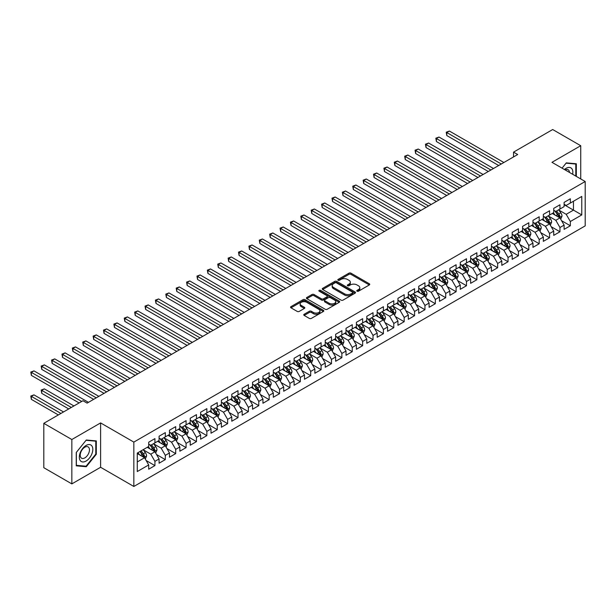 <?xml version="1.0" encoding="UTF-8"?>
<svg xmlns="http://www.w3.org/2000/svg" width="616" height="616" viewBox="0 0 616 616"><rect width="100%" height="100%" fill="white"/><g stroke="black" fill="none" stroke-linecap="round" stroke-linejoin="round"><path stroke-width="0.92" d="M357.057 291.199A1.009 0.585 0 0 0 358.489 291.199L369.315 284.946A1.44 0.832 0 0 0 369.739 284.353A1.44 0.832 0 0 0 369.315 283.768L350.966 273.173A1.44 0.832 0 0 0 348.933 273.173L338.099 279.425A1.009 0.585 0 0 0 337.799 279.841A1.009 0.585 0 0 0 338.099 280.249A1.009 0.585 0 0 0 339.524 280.249L340.925 279.441A4.612 2.664 0 0 1 347.455 279.441L348.979 280.326A4.612 2.664 0 0 1 350.335 282.205A4.612 2.664 0 0 1 348.979 284.091L347.578 284.9A1.009 0.585 0 0 0 347.285 285.316A1.009 0.585 0 0 0 347.578 285.724A1.009 0.585 0 0 0 349.002 285.724L350.404 284.915A4.612 2.664 0 0 1 356.934 284.915L358.458 285.801A4.612 2.664 0 0 1 359.813 287.68A4.612 2.664 0 0 1 358.458 289.566L357.057 290.375A1.009 0.585 0 0 0 356.764 290.783A1.009 0.585 0 0 0 357.057 291.199L357.057 290.375M304.181 314.252A1.44 0.832 0 0 0 303.757 314.845A1.44 0.832 0 0 0 304.181 315.43L309.324 318.403A1.44 0.832 0 0 0 311.365 318.403L323.392 311.457A1.44 0.832 0 0 0 323.816 310.872A1.44 0.832 0 0 0 323.392 310.279L305.043 299.692A1.44 0.832 0 0 0 303.003 299.692L290.975 306.629A1.44 0.832 0 0 0 290.552 307.222A1.44 0.832 0 0 0 290.975 307.808L297.197 311.403A1.44 0.832 0 0 0 299.23 311.403L304.381 308.431A1.44 0.832 0 0 0 304.805 307.838A1.44 0.832 0 0 0 304.381 307.253L301.301 305.474A3.858 2.225 0 0 1 300.169 303.896A3.858 2.225 0 0 1 302.548 301.84A3.858 2.225 0 0 1 306.753 302.325L318.834 309.294A3.858 2.225 0 0 1 319.958 310.872A3.858 2.225 0 0 1 317.579 312.928A3.858 2.225 0 0 1 313.375 312.443L311.365 311.28A1.44 0.832 0 0 0 309.324 311.28L304.181 314.252L304.181 315.43L309.324 312.481L309.324 311.28M71.841 439.524L71.841 483.891L100.608 467.282L100.608 422.915L71.841 439.524L43.805 423.331L82.96 400.731L87.11 403.126L517.694 154.531L513.536 152.137L513.536 156.926M100.608 422.915L133.841 442.103L585.2 181.512L585.2 225.887L133.841 486.471L133.841 442.103M580.734 178.933L580.734 145.715L551.967 162.324L585.2 181.512M580.734 145.715L552.691 129.529L513.536 152.137M341.025 300.1A1.44 0.832 0 0 0 343.066 300.1L355.093 293.154A1.44 0.832 0 0 0 355.517 292.569A1.44 0.832 0 0 0 355.093 291.976L336.744 281.381A1.44 0.832 0 0 0 334.711 281.381L322.676 288.327A1.44 0.832 0 0 0 322.26 288.919A1.44 0.832 0 0 0 322.676 289.505L341.025 300.1M319.565 291.414A1.009 0.585 0 0 1 320.59 291.56L320.59 290.359L339.247 301.132A1.44 0.832 0 0 1 339.67 301.717A1.44 0.832 0 0 1 339.247 302.31L327.219 309.255A1.44 0.832 0 0 1 325.179 309.255L306.83 298.66L306.83 297.482A1.44 0.832 0 0 0 306.406 298.067A1.44 0.832 0 0 0 306.83 298.66M306.83 297.482L311.973 294.51A1.44 0.832 0 0 1 314.014 294.51L321.46 298.806A1.44 0.832 0 0 0 323.492 298.806L326.911 296.835A1.44 0.832 0 0 0 327.335 296.242A1.44 0.832 0 0 0 326.911 295.657L319.165 291.183A1.009 0.585 0 0 1 318.865 290.775A1.009 0.585 0 0 1 319.488 290.236A1.009 0.585 0 0 1 320.59 290.359M564.117 204.72L573.465 210.118L573.465 201.24L581.774 196.442L570.347 203.041L570.347 198.783L564.117 202.379L564.117 206.637L559.959 209.032L559.959 204.781L553.73 208.377L553.73 212.635L549.58 215.03L549.58 210.772L543.343 214.368L543.343 218.626L539.192 221.029L539.192 216.77L532.963 220.366L532.963 224.624L528.805 227.027L528.805 222.769L522.576 226.365L522.576 230.623L518.418 233.017L518.418 228.759L512.189 232.363L512.189 236.621L508.038 239.016L508.038 234.758L501.801 238.354L501.801 242.612L497.651 245.014L497.651 240.756L491.422 244.352L491.422 248.61L487.264 251.005L487.264 246.754L481.034 250.35L481.034 254.608L476.876 257.003L476.876 252.745L470.647 256.341L470.647 260.599L466.497 263.001L466.497 258.743L460.26 262.339L460.26 266.597L456.11 269L456.11 264.741L449.88 268.337L449.88 272.595L445.722 274.99L445.722 270.732L439.493 274.336L439.493 278.586L435.335 280.988L435.335 276.73L429.106 280.326L429.106 284.584L424.948 286.987L424.948 282.729L418.718 286.325L418.718 290.583L414.568 292.977L414.568 288.719L408.331 292.323L408.331 296.581L404.181 298.976L404.181 294.718L397.951 298.313L397.951 302.572L393.793 304.974L393.793 300.716L387.564 304.312L387.564 308.57L383.406 310.965L383.406 306.714L377.177 310.31L377.177 314.568L373.026 316.963L373.026 312.705L366.79 316.301L366.79 320.559L362.639 322.961L362.639 318.703L356.41 322.299L356.41 326.557L352.252 328.959L352.252 324.701L346.023 328.297L346.023 332.555L341.865 334.95L341.865 330.692L335.635 334.296L335.635 338.546L331.485 340.948L331.485 336.69L325.248 340.286L325.248 344.544L321.098 346.947L321.098 342.689L314.868 346.284L314.868 350.543L310.71 352.937L310.71 348.679L304.481 352.283L304.481 356.541L300.323 358.935L300.323 354.677L294.094 358.273L294.094 362.531L289.936 364.934L289.936 360.676L283.707 364.272L283.707 368.53L279.556 370.924L279.556 366.674L273.319 370.27L273.319 374.528L269.169 376.923L269.169 372.665L262.94 376.268L262.94 380.519L258.782 382.921L258.782 378.663L252.552 382.259L252.552 386.517L248.394 388.919L248.394 384.661L242.165 388.257L242.165 392.515L238.015 394.91L238.015 390.652L231.778 394.255L231.778 398.513L227.627 400.908L227.627 396.65L221.398 400.246L221.398 404.504L217.24 406.907L217.24 402.648L211.011 406.244L211.011 410.502L206.853 412.897L206.853 408.647L200.624 412.243L200.624 416.501L196.473 418.895L196.473 414.637L190.236 418.233L190.236 422.491L186.086 424.894L186.086 420.636L179.857 424.232L179.857 428.49L175.699 430.892L175.699 426.634L169.469 430.23L169.469 434.488L165.311 436.883L165.311 432.625L159.082 436.228L159.082 440.478L154.924 442.881L154.924 438.623L148.695 442.219L148.695 446.477L137.276 453.076L137.276 471.54L148.695 464.949L144.544 457.75L137.276 453.553M581.774 196.442L581.774 214.915L570.347 221.506L566.196 214.314L558.666 209.964M561.576 220.697L570.347 225.764L570.347 221.506M570.347 225.764L564.117 229.36L564.117 225.102L559.959 227.504L555.809 220.305L548.279 215.962M551.189 226.696L559.959 231.762L559.959 227.504M559.959 231.762L553.73 235.358L553.73 231.1L549.58 233.502L545.422 226.303L537.891 221.96M540.802 232.686L549.58 237.753L549.58 233.502M549.58 237.753L543.343 241.356L543.343 237.098L539.192 239.493L535.034 232.301L527.512 227.951M530.414 238.685L539.192 243.751L539.192 239.493M539.192 243.751L532.963 247.347L532.963 243.097L528.805 245.491L524.655 238.3L517.124 233.949M520.027 244.683L528.805 249.75L528.805 245.491M528.805 249.75L522.576 253.345L522.576 249.087L518.418 251.49L514.268 244.29L506.737 239.947M509.648 250.681L518.418 255.748L518.418 251.49M518.418 255.748L512.189 259.344L512.189 255.086L508.038 257.48L503.88 250.289L496.35 245.938M499.26 256.672L508.038 261.738L508.038 257.48M508.038 261.738L501.801 265.342L501.801 261.084L497.651 263.479L493.493 256.287L485.962 251.936M488.873 262.67L497.651 267.737L497.651 263.479M497.651 267.737L491.422 271.333L491.422 267.075L487.264 269.477L483.113 262.277L475.583 257.935M478.486 268.668L487.264 273.735L487.264 269.477M487.264 273.735L481.034 277.331L481.034 273.073L476.876 275.475L472.726 268.276L465.195 263.933M468.106 274.659L476.876 279.726L476.876 275.475M476.876 279.726L470.647 283.329L470.647 279.071L466.497 281.466L462.339 274.274L454.808 269.923M457.719 280.657L466.497 285.724L466.497 281.466M466.497 285.724L460.26 289.32L460.26 285.062L456.11 287.464L451.952 280.265L444.421 275.922M447.332 286.656L456.11 291.722L456.11 287.464M456.11 291.722L449.88 295.318L449.88 291.06L445.722 293.462L441.572 286.263L434.041 281.92M436.944 292.654L445.722 297.721L445.722 293.462M445.722 297.721L439.493 301.316L439.493 297.058L435.335 299.453L431.185 292.261L423.654 287.911M426.565 298.645L435.335 303.711L435.335 299.453M435.335 303.711L429.106 307.307L429.106 303.057L424.948 305.451L420.797 298.26L413.267 293.909M416.177 304.643L424.948 309.709L424.948 305.451M424.948 309.709L418.718 313.305L418.718 309.047L414.568 311.45L410.41 304.25L402.879 299.907M405.79 310.641L414.568 315.708L414.568 311.45M414.568 315.708L408.331 319.304L408.331 315.046L404.181 317.44L400.023 310.248L392.5 305.898M395.403 316.632L404.181 321.698L404.181 317.44M404.181 321.698L397.951 325.302L397.951 321.044L393.793 323.439L389.643 316.247L382.113 311.896M385.015 322.63L393.793 327.697L393.793 323.439M393.793 327.697L387.564 331.293L387.564 327.034L383.406 329.437L379.256 322.237L371.725 317.895M374.636 328.628L383.406 333.695L383.406 329.437M383.406 333.695L377.177 337.291L377.177 333.033L373.026 335.435L368.869 328.236L361.338 323.893M364.249 334.619L373.026 339.685L373.026 335.435M373.026 339.685L366.79 343.289L366.79 339.031L362.639 341.426L358.481 334.234L350.951 329.883M353.861 340.617L362.639 345.684L362.639 341.426M362.639 345.684L356.41 349.28L356.41 345.029L352.252 347.424L348.102 340.232L340.571 335.882M343.474 346.615L352.252 351.682L352.252 347.424M352.252 351.682L346.023 355.278L346.023 351.02L341.865 353.422L337.714 346.223L330.184 341.88M333.094 352.614L341.865 357.68L341.865 353.422M341.865 357.68L335.635 361.276L335.635 357.018L331.485 359.413L327.327 352.221L319.796 347.871M322.707 358.604L331.485 363.671L331.485 359.413M331.485 363.671L325.248 367.275L325.248 363.017L321.098 365.411L316.94 358.219L309.409 353.869M312.32 364.603L321.098 369.669L321.098 365.411M321.098 369.669L314.868 373.265L314.868 369.007L310.71 371.41L306.56 364.21L299.03 359.867M301.932 370.601L310.71 375.668L310.71 371.41M310.71 375.668L304.481 379.264L304.481 375.005L300.323 377.408L296.173 370.208L288.642 365.858M291.553 376.592L300.323 381.658L300.323 377.408M300.323 381.658L294.094 385.262L294.094 381.004L289.936 383.398L285.786 376.207L278.255 371.856M281.166 382.59L289.936 387.656L289.936 383.398M289.936 387.656L283.707 391.252L283.707 386.994L279.556 389.397L275.398 382.197L267.868 377.854M270.778 388.588L279.556 393.655L279.556 389.397M279.556 393.655L273.319 397.251L273.319 392.993L269.169 395.395L265.011 388.195L257.488 383.853M260.391 394.587L269.169 399.653L269.169 395.395M269.169 399.653L262.94 403.249L262.94 398.991L258.782 401.386L254.631 394.194L247.101 389.843M250.004 400.577L258.782 405.644L258.782 401.386M258.782 405.644L252.552 409.24L252.552 404.989L248.394 407.384L244.244 400.192L236.713 395.842M239.624 406.575L248.394 411.642L248.394 407.384M248.394 411.642L242.165 415.238L242.165 410.98L238.015 413.382L233.857 406.183L226.326 401.84M229.237 412.574L238.015 417.64L238.015 413.382M238.015 417.64L231.778 421.236L231.778 416.978L227.627 419.373L223.469 412.181L215.939 407.83M218.849 418.564L227.627 423.631L227.627 419.373M227.627 423.631L221.398 427.235L221.398 422.976L217.24 425.371L213.09 418.179L205.559 413.829M208.462 424.563L217.24 429.629L217.24 425.371M217.24 429.629L211.011 433.225L211.011 428.967L206.853 431.369L202.703 424.17L195.172 419.827M198.083 430.561L206.853 435.627L206.853 431.369M206.853 435.627L200.624 439.223L200.624 434.965L196.473 437.368L192.315 430.168L184.785 425.825M187.695 436.552L196.473 441.618L196.473 437.368M196.473 441.618L190.236 445.222L190.236 440.964L186.086 443.358L181.928 436.167L174.397 431.816M177.308 442.55L186.086 447.616L186.086 443.358M186.086 447.616L179.857 451.212L179.857 446.962L175.699 449.357L171.548 442.165L164.018 437.814M166.921 448.548L175.699 453.615L175.699 449.357M175.699 453.615L169.469 457.211L169.469 452.952L165.311 455.355L161.161 448.155L153.63 443.813M156.541 454.546L165.311 459.613L165.311 455.355M165.311 459.613L159.082 463.209L159.082 458.951L154.924 461.346L150.774 454.154L143.243 449.803M146.154 460.537L154.924 465.604L154.924 461.346M154.924 465.604L148.695 469.207L148.695 464.949M148.695 444.082L150.774 445.276L154.924 442.881M137.276 461.946L144.544 457.75M159.082 438.084L161.161 439.285L165.311 436.883M150.774 454.154L154.924 451.751L147.239 447.316M159.082 458.951L154.924 451.751M169.469 432.085L171.548 433.287L175.699 430.892M161.161 448.155L165.311 445.761L157.627 441.318M169.469 452.952L165.311 445.761M179.857 426.095L181.928 427.288L186.086 424.894M171.548 442.165L175.699 439.762L168.014 435.327M179.857 446.962L175.699 439.762M190.236 420.097L192.315 421.298L196.473 418.895M181.928 436.167L186.086 433.764L178.401 429.329M190.236 440.964L186.086 433.764M200.624 414.098L202.703 415.3L206.853 412.897M192.315 430.168L196.473 427.773L188.781 423.331M200.624 434.965L196.473 427.773M211.011 408.1L213.09 409.301L217.24 406.907M202.703 424.17L206.853 421.775L199.168 417.34M211.011 428.967L206.853 421.775M221.398 402.109L223.469 403.311L227.627 400.908M213.09 418.179L217.24 415.777L209.555 411.342M221.398 422.976L217.24 415.777M231.778 396.111L233.857 397.312L238.015 394.91M223.469 412.181L227.627 409.786L219.943 405.343M231.778 416.978L227.627 409.786M242.165 390.113L244.244 391.314L248.394 388.919M233.857 406.183L238.015 403.788L230.33 399.353M242.165 410.98L238.015 403.788M252.552 384.122L254.631 385.316L258.782 382.921M244.244 400.192L248.394 397.79L240.71 393.355M252.552 404.989L248.394 397.79M262.94 378.124L265.011 379.325L269.169 376.923M254.631 394.194L258.782 391.791L251.097 387.356M262.94 398.991L258.782 391.791M273.319 372.126L275.398 373.327L279.556 370.924M265.011 388.195L269.169 385.801L261.484 381.358M273.319 392.993L269.169 385.801M283.707 366.135L285.786 367.329L289.936 364.934M275.398 382.197L279.556 379.803L271.872 375.367M283.707 386.994L279.556 379.803M294.094 360.137L296.173 361.338L300.323 358.935M285.786 376.207L289.936 373.804L282.251 369.369M294.094 381.004L289.936 373.804M304.481 354.138L306.56 355.34L310.71 352.937M296.173 370.208L300.323 367.814L292.639 363.371M304.481 375.005L300.323 367.814M314.868 348.14L316.94 349.341L321.098 346.947M306.56 364.21L310.71 361.815L303.026 357.38M314.868 369.007L310.71 361.815M325.248 342.15L327.327 343.343L331.485 340.948M316.94 358.219L321.098 355.817L313.413 351.382M325.248 363.017L321.098 355.817M335.635 336.151L337.714 337.352L341.865 334.95M327.327 352.221L331.485 349.819L323.793 345.384M335.635 357.018L331.485 349.819M346.023 330.153L348.102 331.354L352.252 328.959M337.714 346.223L341.865 343.828L334.18 339.393M346.023 351.02L341.865 343.828M356.41 324.162L358.481 325.356L362.639 322.961M348.102 340.232L352.252 337.83L344.567 333.395M356.41 345.029L352.252 337.83M366.79 318.164L368.869 319.365L373.026 316.963M358.481 334.234L362.639 331.832L354.955 327.396M366.79 339.031L362.639 331.832M377.177 312.166L379.256 313.367L383.406 310.965M368.869 328.236L373.026 325.841L365.342 321.398M377.177 333.033L373.026 325.841M387.564 306.167L389.643 307.369L393.793 304.974M379.256 322.237L383.406 319.843L375.721 315.407M387.564 327.034L383.406 319.843M397.951 300.177L400.023 301.378L404.181 298.976M389.643 316.247L393.793 313.844L386.109 309.409M397.951 321.044L393.793 313.844M408.331 294.179L410.41 295.38L414.568 292.977M400.023 310.248L404.181 307.854L396.496 303.411M408.331 315.046L404.181 307.854M418.718 288.18L420.797 289.381L424.948 286.987M410.41 304.25L414.568 301.855L406.883 297.42M418.718 309.047L414.568 301.855M429.106 282.19L431.185 283.383L435.335 280.988M420.797 298.26L424.948 295.857L417.263 291.422M429.106 303.057L424.948 295.857M439.493 276.191L441.572 277.392L445.722 274.99M431.185 292.261L435.335 289.859L427.65 285.424M439.493 297.058L435.335 289.859M449.88 270.193L451.952 271.394L456.11 269M441.572 286.263L445.722 283.868L438.038 279.425M449.88 291.06L445.722 283.868M460.26 264.202L462.339 265.396L466.497 263.001M451.952 280.265L456.11 277.87L448.425 273.435M460.26 285.062L456.11 277.87M470.647 258.204L472.726 259.405L476.876 257.003M462.339 274.274L466.497 271.872L458.805 267.436M470.647 279.071L466.497 271.872M481.034 252.206L483.113 253.407L487.264 251.005M472.726 268.276L476.876 265.881L469.192 261.438M481.034 273.073L476.876 265.881M491.422 246.208L493.493 247.409L497.651 245.014M483.113 262.277L487.264 259.883L479.579 255.448M491.422 267.075L487.264 259.883M501.801 240.217L503.88 241.41L508.038 239.016M493.493 256.287L497.651 253.884L489.966 249.449M501.801 261.084L497.651 253.884M512.189 234.219L514.268 235.42L518.418 233.017M503.88 250.289L508.038 247.886L500.354 243.451M512.189 255.086L508.038 247.886M522.576 228.22L524.655 229.422L528.805 227.027M514.268 244.29L518.418 241.895L510.733 237.46M522.576 249.087L518.418 241.895M532.963 222.23L535.034 223.423L539.192 221.029M524.655 238.3L528.805 235.897L521.121 231.462M532.963 243.097L528.805 235.897M543.343 216.231L545.422 217.433L549.58 215.03M535.034 232.301L539.192 229.899L531.508 225.464M543.343 237.098L539.192 229.899M553.73 210.233L555.809 211.434L559.959 209.032M545.422 226.303L549.58 223.908L541.895 219.465M553.73 231.1L549.58 223.908M564.117 204.243L566.196 205.436L570.347 203.041M555.809 220.305L559.959 217.91L552.275 213.475M564.117 225.102L559.959 217.91M43.805 423.331L43.805 467.706L71.841 483.891M100.608 467.282L133.841 486.471M566.196 214.314L573.465 210.118L581.774 214.915M576.322 176.384L576.322 163.771L566.297 162.878L562.054 168.153L566.089 163.171L575.798 164.041L575.798 176.084M96.304 454.269L96.304 440.91L86.278 440.009L76.261 452.475L76.261 465.842L86.278 466.736L96.304 454.269L95.78 453.969M357.465 291.337L358.458 290.767A4.612 2.664 0 0 0 359.813 288.881L359.813 287.68M350.335 282.205L350.335 283.406A4.612 2.664 0 0 1 348.979 285.293L347.978 285.87M369.3 284.954L350.966 274.374A1.44 0.832 0 0 0 348.933 274.374L338.5 280.395M355.078 293.17L336.744 282.582A1.44 0.832 0 0 0 334.711 282.582L322.699 289.52M352.552 292.977A1.009 0.585 0 0 0 352.845 292.569A1.009 0.585 0 0 0 352.552 292.153L336.444 282.852A1.009 0.585 0 0 0 335.012 282.852L333.533 283.707A4.612 2.664 0 0 0 332.186 285.593A4.612 2.664 0 0 0 333.533 287.48L344.544 293.832A4.612 2.664 0 0 0 351.074 293.832L352.552 292.977L352.552 294.179A1.009 0.585 0 0 0 352.845 293.763L352.845 292.569M332.186 285.593L332.186 286.794A4.612 2.664 0 0 0 333.533 288.673L333.533 287.48M352.552 294.179L351.074 295.033A4.612 2.664 0 0 1 344.544 295.033L333.533 288.673M306.845 298.668L311.973 295.711L311.973 294.51M327.335 296.242L327.335 297.443A1.44 0.832 0 0 1 326.911 298.036L323.492 300.007A1.44 0.832 0 0 1 321.46 300.007L314.014 295.711A1.44 0.832 0 0 0 311.973 295.711M320.59 291.56L339.224 302.317M329.175 303.264A3.858 2.225 0 0 0 333.379 303.75A3.858 2.225 0 0 0 335.759 301.686A3.858 2.225 0 0 0 334.634 300.115L330.376 297.659A1.44 0.832 0 0 0 328.336 297.659L324.925 299.63A1.44 0.832 0 0 0 324.501 300.215A1.44 0.832 0 0 0 324.925 300.808L329.175 303.264L329.175 304.466A3.858 2.225 0 0 0 333.379 304.943A3.858 2.225 0 0 0 335.759 302.887L335.759 301.686M324.501 300.215L324.501 301.416A1.44 0.832 0 0 0 324.925 302.002L324.925 300.808M329.175 304.466L324.925 302.002M319.958 310.872L319.958 312.073A3.858 2.225 0 0 1 317.579 314.129A3.858 2.225 0 0 1 313.375 313.644L311.365 312.481A1.44 0.832 0 0 0 309.324 312.481M300.169 303.896L300.169 305.097A3.858 2.225 0 0 0 301.301 306.668L301.301 305.474M304.381 307.253L304.381 308.431L301.301 306.668M323.377 311.473L305.043 300.885A1.44 0.832 0 0 0 303.003 300.885L290.998 307.823L290.975 306.629M85.224 466.127L86.278 466.736M560.729 219.242L562.015 216.1A3.889 2.248 -120 0 0 560.776 212.782L558.573 209.84M555.055 215.076L553.376 212.836M446.793 159.529L477.916 177.493L426.018 147.532L426.018 144.537L428.62 143.035L483.113 174.497M554.654 210.764L557.557 214.645A3.889 2.248 60 0 1 558.673 216.986L559.921 216.262A3.889 2.248 -120 0 0 558.804 213.921L556.595 210.98M555.339 211.165L558.065 214.799A1.987 1.147 60 0 1 558.427 215.4L559.921 216.262M501.285 164.002L446.793 132.548L449.387 131.046L503.88 162.509M498.69 165.504L446.793 135.543L446.793 132.548L446.223 132.217L449.387 131.046M446.793 135.543L446.223 132.217M550.35 225.24L551.636 222.091A3.889 2.248 -120 0 0 550.388 218.78L548.186 215.839M544.667 221.075L542.996 218.834M436.405 165.519L467.529 183.491L415.638 153.53L415.638 150.535L418.233 149.034L472.726 180.496M544.267 216.763L547.17 220.636A3.889 2.248 60 0 1 548.286 222.977L549.534 222.26A3.889 2.248 -120 0 0 548.417 219.92L546.215 216.978M544.952 217.155L547.678 220.798A1.987 1.147 60 0 1 548.04 221.398L549.534 222.26M539.962 231.231L541.248 228.089A3.889 2.248 -120 0 0 540.009 224.778L537.799 221.829M534.288 227.065L532.609 224.832M426.018 171.518L457.149 189.489L405.251 159.529L405.251 156.526L407.846 155.032L462.339 186.494M533.88 222.761L536.79 226.634A3.889 2.248 60 0 1 537.899 228.975L539.146 228.259A3.889 2.248 -120 0 0 538.03 225.918L535.828 222.969M534.565 223.154L537.291 226.788A1.987 1.147 60 0 1 537.653 227.396L539.146 228.259M490.898 170.001L436.405 138.538L439 137.045L493.493 168.499M488.303 171.502L436.405 141.541L436.405 138.538L435.835 138.207L439 137.045M436.405 141.541L435.835 138.207M480.511 175.999L425.448 144.206L428.62 143.035M426.018 147.532L425.448 144.206M572.634 174.259A9.548 5.513 120 0 0 571.941 168.846A9.548 5.513 120 0 0 564.425 169.523M569.477 172.434A6.537 3.773 120 0 0 568.861 170.432A6.537 3.773 120 0 0 568.129 169.746A6.537 3.773 120 0 0 565.126 169.924M575.159 163.663L575.798 164.041M80.226 460.529A9.548 5.513 120 0 0 89.443 458.058A9.548 5.513 120 0 0 91.915 445.984A9.548 5.513 120 0 0 82.698 448.448A9.548 5.513 120 0 0 80.226 460.529M80.842 457.526A6.537 3.773 120 0 0 81.574 458.204A6.537 3.773 120 0 0 87.657 455.155A6.537 3.773 120 0 0 88.843 447.562A6.537 3.773 120 0 0 88.111 446.885A6.537 3.773 120 0 0 82.028 449.934A6.537 3.773 120 0 0 80.842 457.526M86.071 440.309L95.78 441.172L95.78 454.123L86.071 466.204L76.361 465.334L76.361 452.383L86.055 440.294M95.141 440.802L95.78 441.172M529.575 237.229L530.861 234.088A3.889 2.248 -120 0 0 529.621 230.769L527.412 227.828M523.9 233.064L522.222 230.823M415.638 177.516L446.762 195.488L394.864 165.519L394.864 162.524L397.459 161.022L451.952 192.485M523.5 228.752L526.403 232.632A3.889 2.248 60 0 1 527.512 234.973L528.759 234.249A3.889 2.248 -120 0 0 527.65 231.909L525.44 228.967M524.185 229.152L526.903 232.786A1.987 1.147 60 0 1 527.265 233.387L528.759 234.249M519.188 243.228L520.474 240.086A3.889 2.248 -120 0 0 519.234 236.767L517.032 233.826M513.513 239.062L511.834 236.821M405.251 183.514L436.374 201.478L384.476 171.518L384.476 168.522L387.079 167.021L441.572 198.483M513.113 234.75L516.015 238.631A3.889 2.248 60 0 1 517.132 240.971L518.379 240.248A3.889 2.248 -120 0 0 517.263 237.907L515.053 234.965M513.798 235.143L516.524 238.785A1.987 1.147 60 0 1 516.878 239.385L518.379 240.248M470.131 181.989L415.061 150.204L418.233 149.034M415.638 153.53L415.061 150.204M459.744 187.988L404.681 156.202L407.846 155.032M405.251 159.529L404.681 156.202M508.801 249.218L510.094 246.077A3.889 2.248 -120 0 0 508.847 242.766L506.645 239.816M503.126 245.053L501.447 242.82M394.864 189.505L425.987 207.476L374.097 177.516L374.097 174.513L376.692 173.019L431.185 204.481M502.725 240.748L505.628 244.621A3.889 2.248 60 0 1 506.745 246.962L507.992 246.246A3.889 2.248 -120 0 0 506.876 243.905L504.673 240.956M503.411 241.141L506.136 244.783A1.987 1.147 60 0 1 506.498 245.384L507.992 246.246M449.357 193.986L394.294 162.193L397.459 161.022M394.864 165.519L394.294 162.193M498.421 255.216L499.707 252.075A3.889 2.248 -120 0 0 498.467 248.764L496.257 245.815M492.738 251.051L491.067 248.81M384.476 195.503L415.608 213.475L363.71 183.514L363.71 180.511L366.304 179.01L420.797 210.472M492.338 246.746L495.241 250.62A3.889 2.248 60 0 1 496.357 252.96L497.605 252.244A3.889 2.248 -120 0 0 496.488 249.904L494.286 246.954M493.023 247.139L495.749 250.774A1.987 1.147 60 0 1 496.111 251.382L497.605 252.244M438.969 199.984L383.907 168.191L387.079 167.021M384.476 171.518L383.907 168.191M488.034 261.215L489.32 258.073A3.889 2.248 -120 0 0 488.08 254.755L485.87 251.813M482.359 257.049L480.68 254.808M374.097 201.501L405.22 219.465L353.322 189.505L353.322 186.509L355.917 185.008L410.41 216.47M481.958 252.737L484.861 256.618A3.889 2.248 60 0 1 485.97 258.959L487.218 258.235A3.889 2.248 -120 0 0 486.109 255.894L483.899 252.953M482.636 253.138L485.362 256.772A1.987 1.147 60 0 1 485.724 257.373L487.218 258.235M428.59 205.975L373.519 174.189L376.692 173.019M374.097 177.516L373.519 174.189M477.646 267.205L478.932 264.064A3.889 2.248 -120 0 0 477.693 260.753L475.49 257.811M471.972 263.047L470.293 260.807M363.71 207.492L394.833 225.464L342.935 195.503L342.935 192.508L345.53 191.006L400.023 222.468M471.571 258.735L474.474 262.608A3.889 2.248 60 0 1 475.591 264.949L476.83 264.233A3.889 2.248 -120 0 0 475.721 261.892L473.512 258.943M472.256 259.128L474.982 262.77A1.987 1.147 60 0 1 475.336 263.371L476.83 264.233M418.202 211.973L363.14 180.18L366.304 179.01M363.71 183.514L363.14 180.18M467.259 273.204L468.553 270.062A3.889 2.248 -120 0 0 467.305 266.751L465.103 263.802M461.584 269.038L459.906 266.805M353.322 213.49L384.446 231.462L332.548 201.501L332.548 198.498L335.15 197.005L389.643 228.459M461.184 264.734L464.087 268.607A3.889 2.248 60 0 1 465.203 270.948L466.451 270.231A3.889 2.248 -120 0 0 465.334 267.891L463.124 264.942M461.869 265.126L464.595 268.761A1.987 1.147 60 0 1 464.957 269.369L466.451 270.231M407.815 217.972L352.752 186.178L355.917 185.008M353.322 189.505L352.752 186.178M456.88 279.202L458.165 276.06A3.889 2.248 -120 0 0 456.918 272.742L454.716 269.8M451.197 275.036L449.526 272.796M342.935 219.489L374.058 237.46L322.168 207.492L322.168 204.497L324.763 202.995L379.256 234.457M450.797 270.724L453.699 274.605A3.889 2.248 60 0 1 454.816 276.946L456.063 276.222A3.889 2.248 -120 0 0 454.947 273.881L452.745 270.94M451.482 271.125L454.208 274.759A1.987 1.147 60 0 1 454.57 275.36L456.063 276.222M397.428 223.962L342.365 192.177L345.53 191.006M342.935 195.503L342.365 192.177M446.492 285.2L447.778 282.059A3.889 2.248 -120 0 0 446.538 278.74L444.328 275.799M440.817 281.035L439.139 278.794M332.548 225.479L363.679 243.451L311.781 213.49L311.781 210.495L314.376 208.993L368.869 240.456M440.409 276.723L443.32 280.596A3.889 2.248 60 0 1 444.429 282.944L445.676 282.22A3.889 2.248 -120 0 0 444.56 279.88L442.357 276.938M441.095 277.115L443.82 280.757A1.987 1.147 60 0 1 444.182 281.358L445.676 282.22M387.041 229.96L331.978 198.167L335.15 197.005M332.548 201.501L331.978 198.167M436.105 291.191L437.391 288.049A3.889 2.248 -120 0 0 436.151 284.738L433.941 281.789M430.43 287.025L428.751 284.792M322.168 231.477L353.291 249.449L301.393 219.489L301.393 216.485L303.988 214.992L358.481 246.454M430.03 282.721L432.933 286.594A3.889 2.248 60 0 1 434.049 288.935L435.289 288.219A3.889 2.248 -120 0 0 434.18 285.878L431.97 282.929M430.715 283.114L433.441 286.756A1.987 1.147 60 0 1 433.795 287.356L435.289 288.219M376.661 235.959L321.598 204.165L324.763 202.995M322.168 207.492L321.598 204.165M425.718 297.189L427.003 294.048A3.889 2.248 -120 0 0 425.764 290.737L423.562 287.788M420.043 293.024L418.364 290.783M311.781 237.476L342.904 255.448L291.006 225.479L291.006 222.484L293.609 220.982L348.102 252.445M419.642 288.712L422.545 292.592A3.889 2.248 60 0 1 423.662 294.933L424.909 294.209A3.889 2.248 -120 0 0 423.793 291.869L421.583 288.927M420.328 289.112L423.053 292.746A1.987 1.147 60 0 1 423.415 293.347L424.909 294.209M366.274 241.957L311.211 210.164L314.376 208.993M311.781 213.49L311.211 210.164M415.338 303.188L416.624 300.046A3.889 2.248 -120 0 0 415.377 296.727L413.174 293.786M409.655 299.022L407.985 296.781M301.393 243.474L332.517 261.438L280.627 231.477L280.627 228.482L283.221 226.981L337.714 258.443M409.255 294.71L412.158 298.591A3.889 2.248 60 0 1 413.274 300.931L414.522 300.208A3.889 2.248 -120 0 0 413.405 297.867L411.203 294.925M409.94 295.11L412.666 298.745A1.987 1.147 60 0 1 413.028 299.345L414.522 300.208M355.886 247.948L300.824 216.162L303.988 214.992M301.393 219.489L300.824 216.162M404.951 309.178L406.237 306.036A3.889 2.248 -120 0 0 404.997 302.726L402.787 299.776M399.276 305.02L397.597 302.779M291.006 249.465L322.137 267.436L270.239 237.476L270.239 234.473L272.834 232.979L327.327 264.441M398.868 300.708L401.778 304.581A3.889 2.248 60 0 1 402.887 306.922L404.135 306.206A3.889 2.248 -120 0 0 403.018 303.865L400.816 300.916M399.553 301.101L402.279 304.743A1.987 1.147 60 0 1 402.641 305.344L404.135 306.206M345.499 253.946L290.436 222.153L293.609 220.982M291.006 225.479L290.436 222.153M394.563 315.176L395.849 312.035A3.889 2.248 -120 0 0 394.61 308.724L392.4 305.775M388.889 311.011L387.21 308.77M280.627 255.463L311.75 273.435L259.852 243.474L259.852 240.471L262.447 238.977L316.94 270.432M388.488 306.706L391.391 310.58A3.889 2.248 60 0 1 392.5 312.92L393.747 312.204A3.889 2.248 -120 0 0 392.638 309.863L390.429 306.914M389.173 307.099L391.892 310.733A1.987 1.147 60 0 1 392.253 311.342L393.747 312.204M335.119 259.944L280.049 228.151L283.221 226.981M280.627 231.477L280.049 228.151M384.176 321.175L385.462 318.033A3.889 2.248 -120 0 0 384.222 314.714L382.02 311.773M378.501 317.009L376.823 314.768M270.239 261.461L301.363 279.425L249.465 249.465L249.465 246.469L252.067 244.968L306.56 276.43M378.101 312.697L381.004 316.578A3.889 2.248 60 0 1 382.12 318.919L383.368 318.195A3.889 2.248 -120 0 0 382.251 315.854L380.041 312.913M378.786 313.097L381.512 316.732A1.987 1.147 60 0 1 381.866 317.332L383.368 318.195M324.732 265.935L269.669 234.149L272.834 232.979M270.239 237.476L269.669 234.149M373.789 327.173L375.082 324.024A3.889 2.248 -120 0 0 373.835 320.713L371.633 317.771M368.114 323.007L366.435 320.767M259.852 267.452L290.975 285.424L239.085 255.463L239.085 252.468L241.68 250.966L296.173 282.428M367.714 318.695L370.616 322.568A3.889 2.248 60 0 1 371.733 324.909L372.98 324.193A3.889 2.248 -120 0 0 371.864 321.852L369.662 318.911M368.399 319.088L371.125 322.73A1.987 1.147 60 0 1 371.486 323.331L372.98 324.193M314.345 271.933L259.282 240.14L262.447 238.977M259.852 243.474L259.282 240.14M363.409 333.164L364.695 330.022A3.889 2.248 -120 0 0 363.455 326.711L361.245 323.762M357.727 328.998L356.056 326.765M249.465 273.45L280.596 291.422L228.698 261.461L228.698 258.458L231.293 256.964L285.786 288.419M357.326 324.694L360.229 328.567A3.889 2.248 60 0 1 361.346 330.908L362.593 330.191A3.889 2.248 -120 0 0 361.476 327.851L359.274 324.901M358.012 325.086L360.737 328.721A1.987 1.147 60 0 1 361.099 329.329L362.593 330.191M303.957 277.931L248.895 246.138L252.067 244.968M249.465 249.465L248.895 246.138M353.022 339.162L354.308 336.02A3.889 2.248 -120 0 0 353.068 332.702L350.858 329.76M347.347 334.996L345.668 332.755M239.085 279.448L270.208 297.42L218.31 267.452L218.31 264.457L220.905 262.955L275.398 294.417M346.947 330.684L349.85 334.565A3.889 2.248 60 0 1 350.958 336.906L352.206 336.182A3.889 2.248 -120 0 0 351.097 333.841L348.887 330.9M347.624 331.085L350.35 334.719A1.987 1.147 60 0 1 350.712 335.32L352.206 336.182M293.578 283.922L238.507 252.136L241.68 250.966M239.085 255.463L238.507 252.136M342.635 345.16L343.921 342.019A3.889 2.248 -120 0 0 342.681 338.7L340.479 335.759M336.96 340.995L335.281 338.754M228.698 285.447L259.821 303.411L207.923 273.45L207.923 270.455L210.518 268.953L265.011 300.416M336.559 336.683L339.462 340.563A3.889 2.248 60 0 1 340.579 342.904L341.818 342.18A3.889 2.248 -120 0 0 340.71 339.84L338.5 336.898M337.245 337.075L339.97 340.717A1.987 1.147 60 0 1 340.325 341.318L341.818 342.18M283.191 289.92L228.128 258.127L231.293 256.964M228.698 261.461L228.128 258.127M332.247 351.151L333.541 348.009A3.889 2.248 -120 0 0 332.293 344.698L330.091 341.749M326.572 346.985L324.894 344.752M218.31 291.437L249.434 309.409L197.536 279.448L197.536 276.445L200.138 274.952L254.631 306.414M326.172 342.681L329.075 346.554A3.889 2.248 60 0 1 330.191 348.895L331.439 348.179A3.889 2.248 -120 0 0 330.322 345.838L328.112 342.889M326.857 343.074L329.583 346.716A1.987 1.147 60 0 1 329.945 347.316L331.439 348.179M272.803 295.919L217.741 264.125L220.905 262.955M218.31 267.452L217.741 264.125M321.868 357.149L323.154 354.007A3.889 2.248 -120 0 0 321.906 350.697L319.704 347.747M316.185 352.983L314.514 350.743M207.923 297.436L239.047 315.407L187.156 285.439L187.156 282.444L189.751 280.942L244.244 312.404M315.785 348.679L318.688 352.552A3.889 2.248 60 0 1 319.804 354.893L321.051 354.177A3.889 2.248 -120 0 0 319.935 351.836L317.733 348.887M316.47 349.072L319.196 352.706A1.987 1.147 60 0 1 319.558 353.307L321.051 354.177M262.416 301.917L207.353 270.124L210.518 268.953M207.923 273.45L207.353 270.124M311.48 363.147L312.766 360.006A3.889 2.248 -120 0 0 311.527 356.687L309.317 353.746M305.805 358.982L304.127 356.741M197.536 303.434L228.667 321.398L176.769 291.437L176.769 288.442L179.364 286.94L233.857 318.403M305.397 354.67L308.308 358.55A3.889 2.248 60 0 1 309.417 360.891L310.664 360.168A3.889 2.248 -120 0 0 309.548 357.827L307.346 354.885M306.083 355.07L308.809 358.705A1.987 1.147 60 0 1 309.17 359.305L310.664 360.168M252.029 307.908L196.966 276.122L200.138 274.952M197.536 279.448L196.966 276.122M301.093 369.138L302.379 365.996A3.889 2.248 -120 0 0 301.139 362.685L298.929 359.736M295.418 364.98L293.74 362.739M187.156 309.425L218.28 327.396L166.382 297.436L166.382 294.44L168.976 292.939L223.469 324.401M295.018 360.668L297.921 364.541A3.889 2.248 60 0 1 299.037 366.882L300.277 366.166A3.889 2.248 -120 0 0 299.168 363.825L296.958 360.876M295.703 361.061L298.429 364.703A1.987 1.147 60 0 1 298.783 365.303L300.277 366.166M241.649 313.906L186.586 282.113L189.751 280.942M187.156 285.439L186.586 282.113M290.706 375.136L291.992 371.995A3.889 2.248 -120 0 0 290.752 368.684L288.55 365.735M285.031 370.971L283.352 368.738M176.769 315.423L207.892 333.395L155.994 303.434L155.994 300.431L158.597 298.937L213.09 330.392M284.63 366.666L287.533 370.539A3.889 2.248 60 0 1 288.65 372.88L289.897 372.164A3.889 2.248 -120 0 0 288.781 369.823L286.571 366.874M285.316 367.059L288.042 370.693A1.987 1.147 60 0 1 288.404 371.302L289.897 372.164M231.262 319.904L176.199 288.111L179.364 286.94M176.769 291.437L176.199 288.111M280.326 381.135L281.612 377.993A3.889 2.248 -120 0 0 280.365 374.674L278.163 371.733M274.644 376.969L272.973 374.728M166.382 321.421L197.505 339.393L145.615 309.425L145.615 306.429L148.21 304.928L202.703 336.39M274.243 372.657L277.146 376.538A3.889 2.248 60 0 1 278.263 378.879L279.51 378.155A3.889 2.248 -120 0 0 278.394 375.814L276.191 372.873M274.929 373.057L277.654 376.692A1.987 1.147 60 0 1 278.016 377.292L279.51 378.155M220.875 325.895L165.812 294.109L168.976 292.939M166.382 297.436L165.812 294.109M269.939 387.133L271.225 383.991A3.889 2.248 -120 0 0 269.985 380.673L267.775 377.731M264.264 382.967L262.585 380.726M155.994 327.412L187.125 345.384L135.227 315.423L135.227 312.428L137.822 310.926L192.315 342.388M263.856 378.655L266.767 382.528A3.889 2.248 60 0 1 267.875 384.877L269.123 384.153A3.889 2.248 -120 0 0 268.006 381.812L265.804 378.871M264.541 379.048L267.267 382.69A1.987 1.147 60 0 1 267.629 383.291L269.123 384.153M210.487 331.893L155.424 300.1L158.597 298.937M155.994 303.434L155.424 300.1M259.552 393.124L260.838 389.982A3.889 2.248 -120 0 0 259.598 386.671L257.388 383.722M253.877 388.958L252.198 386.725M145.615 333.41L176.738 351.382L124.84 321.421L124.84 318.418L127.435 316.924L181.928 348.387M253.476 384.654L256.379 388.527A3.889 2.248 60 0 1 257.488 390.867L258.735 390.151A3.889 2.248 -120 0 0 257.627 387.81L255.417 384.861M254.162 385.046L256.88 388.681A1.987 1.147 60 0 1 257.242 389.289L258.735 390.151M200.108 337.891L145.037 306.098L148.21 304.928M145.615 309.425L145.037 306.098M249.164 399.122L250.45 395.98A3.889 2.248 -120 0 0 249.21 392.661L247.008 389.72M243.489 394.956L241.811 392.715M135.227 339.408L166.351 357.38L114.453 327.412L114.453 324.416L117.055 322.915L171.548 354.377M243.089 390.644L245.992 394.525A3.889 2.248 60 0 1 247.108 396.866L248.356 396.142A3.889 2.248 -120 0 0 247.239 393.801L245.029 390.86M243.774 391.045L246.5 394.679A1.987 1.147 60 0 1 246.854 395.28L248.356 396.142M189.72 343.89L134.658 312.096L137.822 310.926M135.227 315.423L134.658 312.096M238.777 405.12L240.071 401.978A3.889 2.248 -120 0 0 238.823 398.66L236.621 395.718M233.102 400.954L231.424 398.714M124.84 345.407L155.964 363.371L104.073 333.41L104.073 330.415L106.668 328.913L161.161 360.375M232.702 396.642L235.605 400.523A3.889 2.248 60 0 1 236.721 402.864L237.969 402.14A3.889 2.248 -120 0 0 236.852 399.799L234.65 396.858M233.387 397.043L236.113 400.677A1.987 1.147 60 0 1 236.475 401.278L237.969 402.14M179.333 349.88L124.27 318.095L127.435 316.924M124.84 321.421L124.27 318.095M228.397 411.111L229.683 407.969A3.889 2.248 -120 0 0 228.444 404.658L226.234 401.709M222.715 406.953L221.044 404.712M114.453 351.397L145.584 369.369L93.686 339.408L93.686 336.405L96.281 334.911L150.774 366.374M222.314 402.641L225.217 406.514A3.889 2.248 60 0 1 226.334 408.855L227.581 408.138A3.889 2.248 -120 0 0 226.465 405.798L224.263 402.849M223 403.033L225.725 406.675A1.987 1.147 60 0 1 226.087 407.276L227.581 408.138M168.946 355.879L113.883 324.085L117.055 322.915M114.453 327.412L113.883 324.085M218.01 417.109L219.296 413.967A3.889 2.248 -120 0 0 218.056 410.656L215.846 407.707M212.335 412.943L210.657 410.703M104.073 357.395L135.197 375.367L83.299 345.407L83.299 342.404L85.894 340.91L140.386 372.364M211.935 408.639L214.838 412.512A3.889 2.248 60 0 1 215.946 414.853L217.194 414.137A3.889 2.248 -120 0 0 216.085 411.796L213.875 408.847M212.612 409.032L215.338 412.666A1.987 1.147 60 0 1 215.7 413.274L217.194 414.137M158.566 361.877L103.496 330.084L106.668 328.913M104.073 333.41L103.496 330.084M207.623 423.107L208.909 419.966A3.889 2.248 -120 0 0 207.669 416.647L205.467 413.706M201.948 418.942L200.269 416.701M93.686 363.394L124.809 381.358L72.911 351.397L72.911 348.402L75.506 346.9L129.999 378.363M201.548 414.63L204.45 418.51A3.889 2.248 60 0 1 205.567 420.851L206.807 420.127A3.889 2.248 -120 0 0 205.698 417.787L203.488 414.845M202.233 415.03L204.959 418.664A1.987 1.147 60 0 1 205.313 419.265L206.807 420.127M148.179 367.868L93.116 336.082L96.281 334.911M93.686 339.408L93.116 336.082M197.235 429.106L198.529 425.956A3.889 2.248 -120 0 0 197.282 422.645L195.079 419.704M191.561 424.94L189.882 422.699M83.299 369.384L114.422 387.356L62.524 357.395L62.524 354.4L65.127 352.899L119.62 384.361M191.16 420.628L194.063 424.501A3.889 2.248 60 0 1 195.18 426.842L196.427 426.126A3.889 2.248 -120 0 0 195.311 423.785L193.101 420.836M191.846 421.021L194.571 424.663A1.987 1.147 60 0 1 194.933 425.263L196.427 426.126M137.791 373.866L82.729 342.072L85.894 340.91M83.299 345.407L82.729 342.072M186.856 435.096L188.142 431.955A3.889 2.248 -120 0 0 186.894 428.644L184.692 425.695M181.173 430.93L179.502 428.697M72.911 375.383L104.035 393.355L52.144 363.394L52.144 360.391L54.739 358.897L109.232 390.351M180.773 426.626L183.676 430.499A3.889 2.248 60 0 1 184.792 432.84L186.04 432.124A3.889 2.248 -120 0 0 184.923 429.783L182.721 426.834M181.458 427.019L184.184 430.653A1.987 1.147 60 0 1 184.546 431.262L186.04 432.124M127.404 379.864L72.342 348.071L75.506 346.9M72.911 351.397L72.342 348.071M176.469 441.095L177.755 437.953A3.889 2.248 -120 0 0 176.515 434.634L174.305 431.693M170.794 436.929L169.115 434.688M62.524 381.381L93.655 399.353L41.757 369.384L41.757 366.389L44.352 364.888L98.845 396.35M170.386 432.617L173.296 436.498A3.889 2.248 60 0 1 174.405 438.838L175.652 438.115A3.889 2.248 -120 0 0 174.536 435.774L172.334 432.832M171.071 433.017L173.797 436.652A1.987 1.147 60 0 1 174.159 437.252L175.652 438.115M117.017 385.855L61.954 354.069L65.127 352.899M62.524 357.395L61.954 354.069M166.081 447.093L167.367 443.951A3.889 2.248 -120 0 0 166.127 440.632L163.918 437.691M160.406 442.927L158.728 440.686M52.144 387.379L79.11 402.949L31.37 375.383L31.37 372.387L33.965 370.886L88.458 402.348M160.006 438.615L162.909 442.496A3.889 2.248 60 0 1 164.025 444.837L165.265 444.113A3.889 2.248 -120 0 0 164.156 441.772L161.946 438.831M160.691 439.008L163.417 442.65A1.987 1.147 60 0 1 163.771 443.25L165.265 444.113M106.637 391.853L51.575 360.06L54.739 358.897M52.144 363.394L51.575 360.06M155.694 453.083L156.98 449.942A3.889 2.248 -120 0 0 155.74 446.631L153.538 443.682M150.019 448.918L148.341 446.685M73.92 405.944L44.352 388.873L41.757 390.375L41.757 393.37L68.73 408.939M149.619 444.613L152.522 448.487A3.889 2.248 60 0 1 153.638 450.827L154.886 450.111A3.889 2.248 -120 0 0 153.769 447.77L151.559 444.821M150.304 445.006L153.03 448.648A1.987 1.147 60 0 1 153.392 449.249L154.886 450.111M41.757 393.37L41.187 390.043L71.325 407.445M41.187 390.043L44.352 388.873M96.25 397.851L41.187 366.058L44.352 364.888M41.757 369.384L41.187 366.058M145.314 459.082L146.6 455.94A3.889 2.248 -120 0 0 145.353 452.629L143.151 449.68M139.632 454.916L137.961 452.675M63.533 411.942L33.965 394.871L31.37 396.373L31.37 399.368L58.343 414.938M139.932 451.536L142.134 454.485A3.889 2.248 60 0 1 143.251 456.826L144.498 456.11A3.889 2.248 -120 0 0 143.382 453.761L141.179 450.82M140.202 451.382L142.643 454.639A1.987 1.147 60 0 1 143.004 455.239L144.498 456.11M31.37 399.368L30.8 396.042L60.938 413.444M30.8 396.042L33.965 394.871M81.712 401.447L30.8 372.056L33.965 370.886M31.37 375.383L30.8 372.056M358.458 290.767L358.458 289.566M347.578 285.724L347.578 284.9M348.979 285.293L348.979 284.091M338.099 280.249L338.099 279.425M348.933 274.374L348.933 273.173M350.966 274.374L350.966 273.173M369.315 284.946L369.315 283.768M322.676 289.505L322.676 288.327M334.711 282.582L334.711 281.381M336.744 282.582L336.744 281.381M355.093 293.154L355.093 291.976M344.544 295.033L344.544 293.832M351.074 295.033L351.074 293.832M314.014 295.711L314.014 294.51M321.46 300.007L321.46 298.806M323.492 300.007L323.492 298.806M326.911 298.036L326.911 296.835M339.247 302.31L339.247 301.132M311.365 312.481L311.365 311.28M313.375 313.644L313.375 312.443M303.003 300.885L303.003 299.692M305.043 300.885L305.043 299.692M323.392 311.457L323.392 310.279M559.474 217.625L561.992 216.178M558.804 213.921L560.776 212.782M555.932 215.585L557.557 214.645M549.087 223.623L551.605 222.168M548.417 219.92L550.388 218.78M545.545 221.575L547.17 220.636M538.707 229.622L541.225 228.166M538.03 225.918L540.009 224.778M535.158 227.574L536.79 226.634M528.32 235.612L530.838 234.165M527.65 231.909L529.621 230.769M524.778 233.572L526.403 232.632M517.933 241.611L520.451 240.155M517.263 237.907L519.234 236.767M514.391 239.562L516.015 238.631M507.546 247.609L510.063 246.154M506.876 243.905L508.847 242.766M504.003 245.561L505.628 244.621M497.158 253.607L499.684 252.152M496.488 249.904L498.467 248.764M493.616 251.559L495.241 250.62M486.779 259.598L489.297 258.142M486.109 255.894L488.08 254.755M483.237 257.557L484.861 256.618M476.391 265.596L478.909 264.141M475.721 261.892L477.693 260.753M472.849 263.548L474.474 262.608M466.004 271.594L468.522 270.139M465.334 267.891L467.305 266.751M462.462 269.546L464.087 268.607M455.617 277.585L458.135 276.137M454.947 273.881L456.918 272.742M452.075 275.545L453.699 274.605M445.237 283.583L447.755 282.128M444.56 279.88L446.538 278.74M441.687 281.535L443.32 280.596M434.85 289.582L437.368 288.126M434.18 285.878L436.151 284.738M431.308 287.533L432.933 286.594M424.463 295.58L426.98 294.125M423.793 291.869L425.764 290.737M420.921 293.532L422.545 292.592M414.075 301.57L416.593 300.115M413.405 297.867L415.377 296.727M410.533 299.53L412.158 298.591M403.696 307.569L406.213 306.113M403.018 303.865L404.997 302.726M400.146 305.521L401.778 304.581M393.308 313.567L395.826 312.112M392.638 309.863L394.61 308.724M389.766 311.519L391.391 310.58M382.921 319.558L385.439 318.11M382.251 315.854L384.222 314.714M379.379 317.517L381.004 316.578M372.534 325.556L375.052 324.101M371.864 321.852L373.835 320.713M368.992 323.508L370.616 322.568M362.146 331.554L364.672 330.099M361.476 327.851L363.455 326.711M358.604 329.506L360.229 328.567M351.767 337.545L354.285 336.097M351.097 333.841L353.068 332.702M348.225 335.504L349.85 334.565M341.38 343.543L343.897 342.088M340.71 339.84L342.681 338.7M337.838 341.495L339.462 340.563M330.992 349.541L333.51 348.086M330.322 345.838L332.293 344.698M327.45 347.493L329.075 346.554M320.605 355.54L323.123 354.085M319.935 351.836L321.906 350.697M317.063 353.492L318.688 352.552M310.225 361.53L312.743 360.075M309.548 357.827L311.527 356.687M306.676 359.49L308.308 358.55M299.838 367.529L302.356 366.073M299.168 363.825L301.139 362.685M296.296 365.481L297.921 364.541M289.451 373.527L291.969 372.072M288.781 369.823L290.752 368.684M285.909 371.479L287.533 370.539M279.063 379.518L281.581 378.07M278.394 375.814L280.365 374.674M275.521 377.477L277.146 376.538M268.684 385.516L271.202 384.061M268.006 381.812L269.985 380.673M265.134 383.468L266.767 382.528M258.296 391.514L260.814 390.059M257.627 387.81L259.598 386.671M254.755 389.466L256.379 388.527M247.909 397.512L250.427 396.057M247.239 393.801L249.21 392.661M244.367 395.464L245.992 394.525M237.522 403.503L240.04 402.048M236.852 399.799L238.823 398.66M233.98 401.463L235.605 400.523M227.135 409.501L229.66 408.046M226.465 405.798L228.444 404.658M223.593 407.453L225.217 406.514M216.755 415.5L219.273 414.044M216.085 411.796L218.056 410.656M213.213 413.452L214.838 412.512M206.368 421.49L208.886 420.043M205.698 417.787L207.669 416.647M202.826 419.45L204.45 418.51M195.98 427.489L198.498 426.033M195.311 423.785L197.282 422.645M192.438 425.44L194.063 424.501M185.593 433.487L188.111 432.032M184.923 429.783L186.894 428.644M182.051 431.439L183.676 430.499M175.214 439.478L177.731 438.03M174.536 435.774L176.515 434.634M171.664 437.437L173.296 436.498M164.826 445.476L167.344 444.02M164.156 441.772L166.127 440.632M161.284 443.428L162.909 442.496M154.439 451.474L156.957 450.019M153.769 447.77L155.74 446.631M150.897 449.426L152.522 448.487M144.052 457.472L146.57 456.017M143.382 453.761L145.353 452.629M140.51 455.424L142.134 454.485"/></g></svg>
